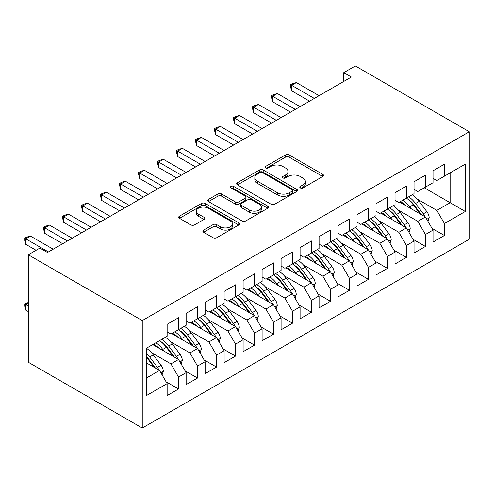 <?xml version="1.0" encoding="UTF-8"?>
<svg xmlns="http://www.w3.org/2000/svg" width="494" height="494" viewBox="0 0 494 494"><rect width="100%" height="100%" fill="white"/><g stroke="black" fill="none" stroke-linecap="round" stroke-linejoin="round"><path stroke-width="0.74" d="M300.327 187.93A1.846 1.068 0 0 0 302.933 187.93L322.743 176.494A2.637 1.519 0 0 0 323.514 175.419A2.637 1.519 0 0 0 322.743 174.345L289.188 154.968A2.637 1.519 0 0 0 285.458 154.968L265.655 166.404A1.846 1.068 0 0 0 265.111 167.157A1.846 1.068 0 0 0 265.655 167.911A1.846 1.068 0 0 0 268.261 167.911L270.823 166.435A8.435 4.872 0 0 1 282.753 166.435L285.551 168.046A8.435 4.872 0 0 1 288.021 171.492A8.435 4.872 0 0 1 285.551 174.932L282.988 176.414A1.846 1.068 0 0 0 282.451 177.167A1.846 1.068 0 0 0 282.988 177.92A1.846 1.068 0 0 0 285.6 177.92L288.163 176.438A8.435 4.872 0 0 1 300.093 176.438L302.89 178.056A8.435 4.872 0 0 1 305.36 181.502A8.435 4.872 0 0 1 302.89 184.941L300.327 186.423A1.846 1.068 0 0 0 299.784 187.177A1.846 1.068 0 0 0 300.327 187.93L300.327 186.423M203.621 230.093A2.637 1.519 0 0 0 202.849 231.167A2.637 1.519 0 0 0 203.621 232.248L213.038 237.682A2.637 1.519 0 0 0 216.761 237.682L238.763 224.98A2.637 1.519 0 0 0 239.534 223.906A2.637 1.519 0 0 0 238.763 222.831L205.208 203.454A2.637 1.519 0 0 0 201.478 203.454L179.483 216.156A2.637 1.519 0 0 0 178.711 217.23A2.637 1.519 0 0 0 179.483 218.311L190.851 224.875A2.637 1.519 0 0 0 194.58 224.875L203.991 219.441A2.637 1.519 0 0 0 204.769 218.36A2.637 1.519 0 0 0 203.991 217.286L198.353 214.032A7.052 4.069 0 0 1 196.291 211.154A7.052 4.069 0 0 1 200.644 207.387A7.052 4.069 0 0 1 208.326 208.27L230.42 221.028A7.052 4.069 0 0 1 232.483 223.906A7.052 4.069 0 0 1 228.129 227.666A7.052 4.069 0 0 1 220.448 226.783L216.761 224.659A2.637 1.519 0 0 0 213.038 224.659L203.621 230.093L203.621 232.248M28.306 254.787L142.26 320.575L142.26 428.032L28.306 362.244L28.306 254.787L39.891 248.093L47.492 252.483L351.358 77.045L343.762 72.655L343.762 81.43M343.762 72.655L355.347 65.968L469.3 131.756L142.26 320.575M271.008 204.207A2.637 1.519 0 0 0 274.738 204.207L296.74 191.511A2.637 1.519 0 0 0 297.512 190.431A2.637 1.519 0 0 0 296.74 189.356L263.185 169.985A2.637 1.519 0 0 0 259.455 169.985L237.453 182.681A2.637 1.519 0 0 0 236.682 183.762A2.637 1.519 0 0 0 237.453 184.836L271.008 204.207M231.76 188.331A1.846 1.068 0 0 1 233.637 188.591L233.637 186.399L267.748 206.091A2.637 1.519 0 0 1 268.52 207.171A2.637 1.519 0 0 1 267.748 208.246L245.753 220.948A2.637 1.519 0 0 1 242.023 220.948L208.468 201.571L208.468 199.422A2.637 1.519 0 0 0 207.696 200.496A2.637 1.519 0 0 0 208.468 201.571M208.468 199.422L217.885 193.981A2.637 1.519 0 0 1 221.608 193.981L235.218 201.842A2.637 1.519 0 0 0 238.948 201.842L245.191 198.236A2.637 1.519 0 0 0 245.963 197.162A2.637 1.519 0 0 0 245.191 196.081L231.025 187.905A1.846 1.068 0 0 1 230.482 187.152A1.846 1.068 0 0 1 231.624 186.164A1.846 1.068 0 0 1 233.637 186.399M142.26 428.032L469.3 239.213L469.3 131.756M424.29 187.788L450.12 202.701L450.12 172.875L465.311 164.107L444.421 176.167L444.421 164.212L433.028 170.794L433.028 182.743L425.427 187.133L425.427 175.179L414.034 181.761L414.034 193.71L406.439 198.094L406.439 186.145L395.039 192.722L395.039 204.677L387.444 209.061L387.444 197.112L376.051 203.689L376.051 215.637L368.456 220.028L368.456 208.073L357.057 214.655L357.057 226.604L349.462 230.988L349.462 219.04L338.069 225.616L338.069 237.571L330.467 241.955L330.467 230.006L319.075 236.583L319.075 248.538L311.479 252.922L311.479 240.967L300.08 247.55L300.08 259.498L292.485 263.889L292.485 251.934L281.092 258.51L281.092 270.465L273.491 274.849L273.491 262.901L262.098 269.477L262.098 281.432L254.503 285.816L254.503 273.861L243.11 280.444L243.11 292.392L235.508 296.783L235.508 284.828L224.115 291.404L224.115 303.359L216.52 307.743L216.52 295.795L205.121 302.371L205.121 314.326L197.526 318.71L197.526 306.755L186.133 313.338L186.133 325.287L178.532 329.677L178.532 317.722L167.139 324.305L167.139 336.253L146.249 348.313L146.249 395.682L167.139 383.622L159.543 370.463L146.249 362.787M465.311 164.107L465.311 211.475L444.421 223.535L436.826 210.376L417.257 199.082M431.978 228.308L444.421 235.49L444.421 223.535M444.421 235.49L433.028 242.066L433.028 230.111L425.427 234.502L417.831 221.343L398.269 210.049M412.99 239.269L425.427 246.45L425.427 234.502M425.427 246.45L414.034 253.033L414.034 241.078L406.439 245.462L398.837 232.31L379.275 221.009M393.996 250.236L406.439 257.417L406.439 245.462M406.439 257.417L395.039 263.994L395.039 252.045L387.444 256.429L379.849 243.27L360.28 231.976M375.008 261.203L387.444 268.384L387.444 256.429M387.444 268.384L376.051 274.96L376.051 263.012L368.456 267.396L360.855 254.237L341.292 242.943M356.013 272.163L368.456 279.345L368.456 267.396M368.456 279.345L357.057 285.927L357.057 273.972L349.462 278.363L341.867 265.204L322.298 253.904M337.019 283.13L349.462 290.311L349.462 278.363M349.462 290.311L338.069 296.888L338.069 284.939L330.467 289.323L322.872 276.165L303.31 264.87M318.031 294.097L330.467 301.278L330.467 289.323M330.467 301.278L319.075 307.855L319.075 295.906L311.479 300.29L303.878 287.131L284.316 275.837M299.037 305.057L311.479 312.239L311.479 300.29M311.479 312.239L300.08 318.821L300.08 306.867L292.485 311.257L284.89 298.098L265.321 286.798M280.049 316.024L292.485 323.206L292.485 311.257M292.485 323.206L281.092 329.788L281.092 317.833L273.491 322.218L265.896 309.059L246.333 297.765M261.054 326.991L273.491 334.172L273.491 322.218M273.491 334.172L262.098 340.749L262.098 328.8L254.503 333.184L246.907 320.026L227.339 308.731M242.06 337.952L254.503 345.133L254.503 333.184M254.503 345.133L243.11 351.716L243.11 339.761L235.508 344.151L227.913 330.992L208.351 319.698M223.072 348.918L235.508 356.1L235.508 344.151M235.508 356.1L224.115 362.682L224.115 350.728L216.52 355.112L208.919 341.953L189.356 330.659M204.078 359.885L216.52 367.067L216.52 355.112M216.52 367.067L205.121 373.643L205.121 361.694L197.526 366.079L189.931 352.92L170.362 341.626M185.089 370.846L197.526 378.034L197.526 366.079M197.526 378.034L186.133 384.61L186.133 372.655L178.532 377.046L170.936 363.887L151.374 352.593M166.095 381.813L178.532 388.994L178.532 377.046M178.532 388.994L167.139 395.577L167.139 383.622M167.139 331.869L170.936 334.061L178.532 329.677M146.249 378.138L159.543 370.463M186.133 320.902L189.931 323.095L197.526 318.71M170.936 363.887L178.532 359.502L152.708 344.59M186.133 372.655L178.532 359.502M205.121 309.936L208.919 312.134L216.52 307.743M189.931 352.92L197.526 348.536L171.696 333.623M205.121 361.694L197.526 348.536M224.115 298.975L227.913 301.167L235.508 296.783M208.919 341.953L216.52 337.569L190.69 322.656M224.115 350.728L216.52 337.569M243.11 288.008L246.907 290.2L254.503 285.816M227.913 330.992L235.508 326.608L209.678 311.695M243.11 339.761L235.508 326.608M262.098 277.041L265.896 279.233L273.491 274.849M246.907 320.026L254.503 315.641L228.673 300.729M262.098 328.8L254.503 315.641M281.092 266.081L284.89 268.273L292.485 263.889M265.896 309.059L273.491 304.675L247.667 289.762M281.092 317.833L273.491 304.675M300.08 255.114L303.878 257.306L311.479 252.922M284.89 298.098L292.485 293.708L266.655 278.795M300.08 306.867L292.485 293.708M319.075 244.147L322.872 246.339L330.467 241.955M303.878 287.131L311.479 282.747L285.649 267.834M319.075 295.906L311.479 282.747M338.069 233.187L341.867 235.379L349.462 230.988M322.872 276.165L330.467 271.78L304.637 256.868M338.069 284.939L330.467 271.78M357.057 222.22L360.855 224.412L368.456 220.028M341.867 265.204L349.462 260.813L323.632 245.901M357.057 273.972L349.462 260.813M376.051 211.253L379.849 213.445L387.444 209.061M360.855 254.237L368.456 249.853L342.626 234.94M376.051 263.012L368.456 249.853M395.039 200.292L398.837 202.484L406.439 198.094M379.849 243.27L387.444 238.886L361.614 223.973M395.039 252.045L387.444 238.886M414.034 189.326L417.831 191.518L425.427 187.133M398.837 232.31L406.439 227.919L380.608 213.007M414.034 241.078L406.439 227.919M433.028 178.359L436.826 180.551L444.421 176.167M417.831 221.343L425.427 216.959L399.597 202.046M433.028 230.111L425.427 216.959M436.826 210.376L450.12 202.701L465.311 211.475M301.062 188.189L302.89 187.14A8.435 4.872 0 0 0 305.36 183.694L305.36 181.502M288.021 171.492L288.021 173.684A8.435 4.872 0 0 1 285.551 177.13L283.729 178.18M322.706 176.512L289.188 157.16A2.637 1.519 0 0 0 285.458 157.16L266.389 168.17M296.703 191.53L263.185 172.178A2.637 1.519 0 0 0 259.455 172.178L237.491 184.855M292.078 191.184A1.846 1.068 0 0 0 292.615 190.431A1.846 1.068 0 0 0 292.078 189.677L262.623 172.672A1.846 1.068 0 0 0 260.011 172.672L257.312 174.234A8.435 4.872 0 0 0 254.836 177.679A8.435 4.872 0 0 0 257.312 181.125L277.443 192.746A8.435 4.872 0 0 0 289.373 192.746L292.078 191.184L292.078 193.376A1.846 1.068 0 0 0 292.615 192.623L292.615 190.431M254.836 177.679L254.836 179.872A8.435 4.872 0 0 0 257.312 183.317L257.312 181.125M292.078 193.376L289.373 194.939A8.435 4.872 0 0 1 277.443 194.939L257.312 183.317M208.505 201.595L217.885 196.18L217.885 193.981M245.963 197.162L245.963 199.354A2.637 1.519 0 0 1 245.191 200.428L238.948 204.034A2.637 1.519 0 0 1 235.218 204.034L221.608 196.18A2.637 1.519 0 0 0 217.885 196.18M233.637 188.591L267.717 208.264M249.34 209.993A7.052 4.069 0 0 0 257.028 210.876A7.052 4.069 0 0 0 261.382 207.116A7.052 4.069 0 0 0 259.313 204.238L251.532 199.743A2.637 1.519 0 0 0 247.803 199.743L241.56 203.349A2.637 1.519 0 0 0 240.788 204.423A2.637 1.519 0 0 0 241.56 205.498L249.34 209.993L249.34 212.185A7.052 4.069 0 0 0 257.028 213.068A7.052 4.069 0 0 0 261.382 209.308L261.382 207.116M240.788 204.423L240.788 206.616A2.637 1.519 0 0 0 241.56 207.696L241.56 205.498M249.34 212.185L241.56 207.696M232.483 223.906L232.483 226.098A7.052 4.069 0 0 1 228.129 229.858A7.052 4.069 0 0 1 220.448 228.975L216.761 226.851A2.637 1.519 0 0 0 213.038 226.851L203.658 232.266M196.291 211.154L196.291 213.346A7.052 4.069 0 0 0 198.353 216.224L198.353 214.032M203.96 219.459L198.353 216.224M238.726 224.998L205.208 205.646A2.637 1.519 0 0 0 201.478 205.646L179.513 218.329M427.965 221.349L429.187 217.811A7.12 4.106 -120 0 0 426.915 211.753L419.159 201.391A20.544 11.862 -120 0 0 412.28 194.722M410.952 208.598L409.662 206.875A20.544 11.862 -120 0 0 402.789 200.206M405.901 205.683A17.055 9.849 -120 0 0 400.276 201.651M424.877 216.638A7.12 4.106 -120 0 0 423.309 213.834L415.547 203.472A20.544 11.862 -120 0 0 408.674 196.803M407.643 199.014A17.055 9.849 60 0 1 414.194 205.078L421.314 214.581M406.395 198.119A20.544 11.862 60 0 1 413.268 204.794L420.061 213.859M309.577 101.165L291.633 90.803L290.589 86.913L290.589 84.721L292.485 83.622L296.381 82.578L319.075 95.682M296.381 82.578L291.633 85.32L291.633 90.803M314.326 98.423L290.589 84.721M408.97 232.316L410.199 228.778A7.12 4.106 -120 0 0 407.927 222.714L400.165 212.358A20.544 11.862 -120 0 0 393.292 205.689M391.964 219.564L390.668 217.842A20.544 11.862 -120 0 0 383.795 211.166M386.913 216.65A17.055 9.849 -120 0 0 381.282 212.618M405.889 227.604A7.12 4.106 -120 0 0 404.314 224.801L396.559 214.439A20.544 11.862 -120 0 0 389.68 207.77M388.648 209.975A17.055 9.849 60 0 1 395.2 216.045L402.32 225.548M387.401 209.086A20.544 11.862 60 0 1 394.28 215.755L401.072 224.826M389.982 243.276L391.205 239.738A7.12 4.106 -120 0 0 388.932 233.681L381.17 223.319A20.544 11.862 -120 0 0 374.298 216.65M372.97 230.531L371.679 228.802A20.544 11.862 -120 0 0 364.8 222.133M367.919 227.617A17.055 9.849 -120 0 0 362.293 223.584M386.895 238.571A7.12 4.106 -120 0 0 385.326 235.762L377.564 225.406A20.544 11.862 -120 0 0 370.691 218.737M369.66 220.942A17.055 9.849 60 0 1 376.212 227.005L383.332 236.509M368.413 220.052A20.544 11.862 60 0 1 375.286 226.721L382.078 235.786M290.583 112.132L272.639 101.77L271.595 97.88L271.595 95.682L273.491 94.589L277.387 93.545L300.08 106.648M277.387 93.545L272.639 96.287L272.639 101.77M295.332 109.39L271.595 95.682M271.595 123.099L253.644 112.737L252.601 108.841L252.601 106.648L254.503 105.555L258.393 104.512L281.092 117.615M258.393 104.512L253.644 107.254L253.644 112.737M276.344 120.357L252.601 106.648M370.988 254.243L372.21 250.705A7.12 4.106 -120 0 0 369.944 244.647L362.182 234.286A20.544 11.862 -120 0 0 355.31 227.617M353.976 241.492L352.685 239.769A20.544 11.862 -120 0 0 345.812 233.1M348.931 238.577A17.055 9.849 -120 0 0 343.299 234.551M367.9 249.532A7.12 4.106 -120 0 0 366.332 246.728L358.57 236.373A20.544 11.862 -120 0 0 351.697 229.698M350.666 231.908A17.055 9.849 60 0 1 357.218 237.972L364.337 247.475M349.419 231.013A20.544 11.862 60 0 1 356.291 237.688L363.084 246.753M352 265.21L353.222 261.672A7.12 4.106 -120 0 0 350.95 255.608L343.188 245.252A20.544 11.862 -120 0 0 336.315 238.583M334.988 252.459L333.691 250.736A20.544 11.862 -120 0 0 326.818 244.061M329.936 249.544A17.055 9.849 -120 0 0 324.311 245.512M348.912 260.499A7.12 4.106 -120 0 0 347.344 257.695L339.582 247.333A20.544 11.862 -120 0 0 332.709 240.664M331.678 242.869A17.055 9.849 60 0 1 338.229 248.939L345.343 258.442M330.43 241.98A20.544 11.862 60 0 1 337.303 248.649L344.096 257.72M252.601 134.059L234.656 123.698L233.613 119.807L233.613 117.615L235.508 116.516L239.405 115.479L262.098 128.576M239.405 115.479L234.656 118.214L234.656 123.698M257.349 131.318L233.613 117.615M233.613 145.026L215.662 134.664L214.618 130.774L214.618 128.582L216.52 127.483L220.41 126.439L243.104 139.543M220.41 126.439L215.662 129.181L215.662 134.664M238.361 142.284L214.618 128.582M333.005 276.171L334.228 272.639A7.12 4.106 -120 0 0 331.956 266.575L324.2 256.213A20.544 11.862 -120 0 0 317.321 249.544M315.993 263.426L314.703 261.697A20.544 11.862 -120 0 0 307.83 255.028M310.942 260.511A17.055 9.849 -120 0 0 305.317 256.479M329.918 271.465A7.12 4.106 -120 0 0 328.349 268.656L320.587 258.3A20.544 11.862 -120 0 0 313.715 251.631M312.683 253.836A17.055 9.849 60 0 1 319.235 259.9L326.355 269.403M311.436 252.947A20.544 11.862 60 0 1 318.309 259.616L325.101 268.68M214.618 155.993L196.674 145.631L195.624 141.735L195.624 139.543L197.526 138.45L201.422 137.406L224.115 150.509M201.422 137.406L196.674 140.148L196.674 145.631M219.367 153.251L195.624 139.543M314.011 287.138L315.24 283.599A7.12 4.106 -120 0 0 312.968 277.542L305.206 267.18A20.544 11.862 -120 0 0 298.333 260.511M296.999 274.386L295.708 272.663A20.544 11.862 -120 0 0 288.836 265.994M291.954 271.472A17.055 9.849 -120 0 0 286.322 267.445M310.93 282.426A7.12 4.106 -120 0 0 309.355 279.623L301.599 269.267A20.544 11.862 -120 0 0 294.72 262.592M293.689 264.803A17.055 9.849 60 0 1 300.241 270.866L307.361 280.37M292.442 263.907A20.544 11.862 60 0 1 299.321 270.582L306.113 279.647M195.624 166.953L177.679 156.592L176.636 152.702L176.636 150.509L178.532 149.41L182.428 148.373L205.121 161.476M182.428 148.373L177.679 151.115L177.679 156.592M200.373 164.212L176.636 150.509M295.023 298.104L296.246 294.566A7.12 4.106 -120 0 0 293.973 288.502L286.211 278.147A20.544 11.862 -120 0 0 279.338 271.478M278.011 285.353L276.72 283.63A20.544 11.862 -120 0 0 269.841 276.955M272.96 282.438A17.055 9.849 -120 0 0 267.334 278.406M291.935 293.393A7.12 4.106 -120 0 0 290.367 290.589L282.605 280.228A20.544 11.862 -120 0 0 275.732 273.559M274.701 275.769A17.055 9.849 60 0 1 281.253 281.833L288.373 291.337M273.454 274.874A20.544 11.862 60 0 1 280.326 281.543L287.119 290.614M176.636 177.92L158.685 167.559L157.642 163.668L157.642 161.476L159.543 160.377L163.434 159.334L186.133 172.437M163.434 159.334L158.685 162.075L158.685 167.559M181.384 175.179L157.642 161.476M276.029 309.065L277.251 305.533A7.12 4.106 -120 0 0 274.979 299.469L267.223 289.113A20.544 11.862 -120 0 0 260.35 282.438M259.017 296.32L257.726 294.591A20.544 11.862 -120 0 0 250.853 287.922M253.972 293.405A17.055 9.849 -120 0 0 248.34 289.373M272.941 304.36A7.12 4.106 -120 0 0 271.373 301.55L263.611 291.194A20.544 11.862 -120 0 0 256.738 284.525M255.707 286.73A17.055 9.849 60 0 1 262.258 292.794L269.378 302.297M254.459 285.841A20.544 11.862 60 0 1 261.332 292.51L268.125 301.575M157.642 188.887L139.697 178.525L138.653 174.629L138.653 172.437L140.549 171.344L144.446 170.3L167.139 183.404M144.446 170.3L139.697 173.042L139.697 178.525M162.39 186.145L138.653 172.437M257.034 320.032L258.263 316.493A7.12 4.106 -120 0 0 255.991 310.436L248.229 300.074A20.544 11.862 -120 0 0 241.356 293.405M240.028 307.28L238.732 305.558A20.544 11.862 -120 0 0 231.859 298.889M234.977 304.366A17.055 9.849 -120 0 0 229.346 300.34M253.953 315.32A7.12 4.106 -120 0 0 252.385 312.517L244.623 302.161A20.544 11.862 -120 0 0 237.75 295.486M236.719 297.697A17.055 9.849 60 0 1 243.27 303.761L250.384 313.264M235.465 296.801A20.544 11.862 60 0 1 242.344 303.477L249.137 312.541M138.653 199.848L120.703 189.486L119.659 185.596L119.659 183.404L121.561 182.305L125.451 181.267L148.144 194.37M125.451 181.267L120.703 184.009L120.703 189.486M143.402 197.112L119.659 183.404M238.046 330.999L239.269 327.46A7.12 4.106 -120 0 0 236.997 321.396L229.241 311.041A20.544 11.862 -120 0 0 222.362 304.372M221.034 318.247L219.744 316.524A20.544 11.862 -120 0 0 212.871 309.855M215.983 315.333A17.055 9.849 -120 0 0 210.358 311.3M234.959 326.287A7.12 4.106 -120 0 0 233.39 323.484L225.628 313.122A20.544 11.862 -120 0 0 218.756 306.453M217.724 308.664A17.055 9.849 60 0 1 224.276 314.727L231.396 324.231M216.477 307.768A20.544 11.862 60 0 1 223.35 314.437L230.142 323.508M119.659 210.815L101.715 200.453L100.665 196.563L100.665 194.37L102.567 193.271L106.457 192.228L129.156 205.331M106.457 192.228L101.715 194.969L101.715 200.453M124.408 208.073L100.665 194.37M219.052 341.959L220.275 338.427A7.12 4.106 -120 0 0 218.008 332.363L210.246 322.008A20.544 11.862 -120 0 0 203.374 315.333M202.04 329.214L200.749 327.485A20.544 11.862 -120 0 0 193.876 320.816M196.995 326.299A17.055 9.849 -120 0 0 191.363 322.267M215.971 337.254A7.12 4.106 -120 0 0 214.396 334.45L206.64 324.089A20.544 11.862 -120 0 0 199.761 317.42M198.73 319.624A17.055 9.849 60 0 1 205.282 325.688L212.401 335.191M197.483 318.735A20.544 11.862 60 0 1 204.362 325.404L211.148 334.469M100.665 221.781L82.72 211.42L81.677 207.523L81.677 205.331L83.572 204.238L87.469 203.195L110.162 216.298M87.469 203.195L82.72 205.936L82.72 211.42M105.413 219.04L81.677 205.331M200.064 352.926L201.286 349.388A7.12 4.106 -120 0 0 199.014 343.33L191.252 332.968A20.544 11.862 -120 0 0 184.379 326.299M183.052 340.175L181.761 338.452A20.544 11.862 -120 0 0 174.882 331.783M178.001 337.26A17.055 9.849 -120 0 0 172.375 333.234M196.976 348.214A7.12 4.106 -120 0 0 195.408 345.411L187.646 335.056A20.544 11.862 -120 0 0 180.773 328.38M179.742 330.591A17.055 9.849 60 0 1 186.294 336.655L193.413 346.158M178.495 329.702A20.544 11.862 60 0 1 185.367 336.371L192.16 345.436M81.677 232.748L63.726 222.386L62.682 218.49L62.682 216.298L64.584 215.199L68.475 214.161L91.174 227.265M68.475 214.161L63.726 216.903L63.726 222.386M86.425 230.006L62.682 216.298M181.07 363.893L182.292 360.354A7.12 4.106 -120 0 0 180.02 354.297L172.264 343.935A20.544 11.862 -120 0 0 165.385 337.266M164.057 351.141L162.767 349.419A20.544 11.862 -120 0 0 155.894 342.75M159.012 348.227A17.055 9.849 -120 0 0 153.381 344.195M177.982 359.181A7.12 4.106 -120 0 0 176.414 356.378L168.652 346.016A20.544 11.862 -120 0 0 161.779 339.347M160.748 341.558A17.055 9.849 60 0 1 167.299 347.622L174.419 357.125M159.5 340.662A20.544 11.862 60 0 1 166.373 347.331L173.166 356.402M62.682 243.709L44.738 233.347L43.694 229.457L43.694 227.265L45.59 226.166L49.486 225.122L72.18 238.225M49.486 225.122L44.738 227.864L44.738 233.347M67.431 240.967L43.694 227.265M162.075 374.853L163.304 371.321A7.12 4.106 -120 0 0 161.032 365.257L153.27 354.902A20.544 11.862 -120 0 0 146.397 348.227M158.994 370.148A7.12 4.106 -120 0 0 157.419 367.345L149.663 356.983A20.544 11.862 -120 0 0 146.249 353.111M146.249 356.143A17.055 9.849 60 0 1 148.305 358.582L155.425 368.092M28.306 303.143L25.744 304.619L25.744 310.102L28.306 311.584M146.249 356.866A20.544 11.862 60 0 1 147.385 358.298L154.177 367.363M25.744 310.102L24.7 306.212L24.7 304.02L28.306 306.101M24.7 304.02L28.306 302.464M36.093 250.291L25.744 244.314L24.7 240.424L24.7 238.225L26.602 237.132L30.492 236.089L53.185 249.192M30.492 236.089L25.744 238.83L25.744 244.314M48.437 251.934L24.7 238.225M302.89 187.14L302.89 184.941M282.988 177.92L282.988 176.414M285.551 177.13L285.551 174.932M265.655 167.911L265.655 166.404M285.458 157.16L285.458 154.968M289.188 157.16L289.188 154.968M322.743 176.494L322.743 174.345M237.453 184.836L237.453 182.681M259.455 172.178L259.455 169.985M263.185 172.178L263.185 169.985M296.74 191.511L296.74 189.356M277.443 194.939L277.443 192.746M289.373 194.939L289.373 192.746M221.608 196.18L221.608 193.981M235.218 204.034L235.218 201.842M238.948 204.034L238.948 201.842M245.191 200.428L245.191 198.236M267.748 208.246L267.748 206.091M213.038 226.851L213.038 224.659M216.761 226.851L216.761 224.659M220.448 228.975L220.448 226.783M203.991 219.441L203.991 217.286M179.483 218.311L179.483 216.156M201.478 205.646L201.478 203.454M205.208 205.646L205.208 203.454M238.763 224.98L238.763 222.831M426.785 219.311L429.144 217.947M415.547 203.472L419.159 201.391M409.662 206.875L413.268 204.794M423.309 213.834L426.915 211.753M407.797 230.272L410.15 228.913M396.559 214.439L400.165 212.358M390.668 217.842L394.28 215.755M404.314 224.801L407.927 222.714M388.803 241.239L391.155 239.88M377.564 225.406L381.17 223.319M371.679 228.802L375.286 226.721M385.326 235.762L388.932 233.681M369.808 252.206L372.167 250.841M358.57 236.373L362.182 234.286M352.685 239.769L356.291 237.688M366.332 246.728L369.944 244.647M350.82 263.166L353.173 261.808M339.582 247.333L343.188 245.252M333.691 250.736L337.303 248.649M347.344 257.695L350.95 255.608M331.826 274.133L334.185 272.774M320.587 258.3L324.2 256.213M314.703 261.697L318.309 259.616M328.349 268.656L331.956 266.575M312.838 285.1L315.191 283.735M301.599 269.267L305.206 267.18M295.708 272.663L299.321 270.582M309.355 279.623L312.968 277.542M293.844 296.06L296.196 294.702M282.605 280.228L286.211 278.147M276.72 283.63L280.326 281.543M290.367 290.589L293.973 288.502M274.849 307.027L277.208 305.669M263.611 291.194L267.223 289.113M257.726 294.591L261.332 292.51M271.373 301.55L274.979 299.469M255.861 317.994L258.214 316.635M244.623 302.161L248.229 300.074M238.732 305.558L242.344 303.477M252.385 312.517L255.991 310.436M236.867 328.955L239.226 327.596M225.628 313.122L229.241 311.041M219.744 316.524L223.35 314.437M233.39 323.484L236.997 321.396M217.879 339.921L220.231 338.563M206.64 324.089L210.246 322.008M200.749 327.485L204.362 325.404M214.396 334.45L218.008 332.363M198.884 350.888L201.237 349.53M187.646 335.056L191.252 332.968M181.761 338.452L185.367 336.371M195.408 345.411L199.014 343.33M179.89 361.849L182.249 360.49M168.652 346.016L172.264 343.935M162.767 349.419L166.373 347.331M176.414 356.378L180.02 354.297M160.902 372.816L163.255 371.457M149.663 356.983L153.27 354.902M146.249 358.953L147.385 358.298M157.419 367.345L161.032 365.257"/></g></svg>
